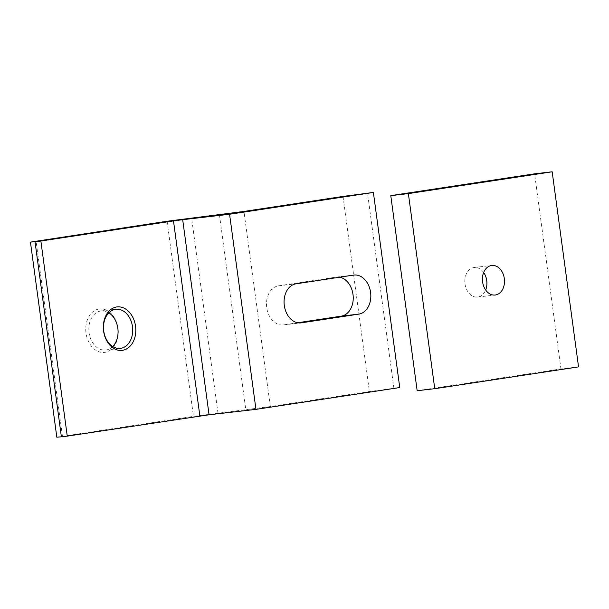 <?xml version="1.0" encoding="UTF-8"?>
<svg xmlns="http://www.w3.org/2000/svg" width="609" height="609" viewBox="0 0 609 609"><rect width="100%" height="100%" fill="white"/><g stroke="black" fill="none" stroke-linecap="round" stroke-linejoin="round"><path stroke-width="0.46" stroke-dasharray="3.04 2.28" d="M99.054 308.999A21.878 16.154 83.4 0 0 86.006 333.1A21.878 16.154 83.4 0 0 104.915 352.352A21.878 16.154 83.4 0 0 117.963 328.251A21.878 16.154 83.4 0 0 99.054 308.999M112.726 346.513A19.694 14.54 -96.6 0 1 106.088 350.015A19.694 14.54 -96.6 0 1 105.715 350.061A19.694 14.54 -96.6 0 1 89.036 332.43A19.694 14.54 -96.6 0 1 100.812 310.993A19.694 14.54 -96.6 0 1 101.193 310.94A19.694 14.54 -96.6 0 1 108.836 312.798M56.827 437.209L193.472 416.35L270.327 406.546L369.389 391.526L399.755 387.552M339.67 277.202A19.694 14.54 83.4 0 0 336.366 277.08A19.694 14.54 83.4 0 0 335.985 277.125L278.465 285.849A19.694 14.54 83.4 0 0 266.689 307.286A19.694 14.54 83.4 0 0 283.368 324.924A19.694 14.54 83.4 0 0 283.741 324.871L297.641 322.762M483.653 272.505A14.875 10.985 83.4 0 0 474.167 267.496A14.875 10.985 83.4 0 0 473.878 267.534A14.875 10.985 83.4 0 0 464.987 283.733A14.875 10.985 83.4 0 0 477.578 297.055A14.875 10.985 83.4 0 0 477.867 297.017A14.875 10.985 83.4 0 0 485.678 290.013M417.165 390.727L560.965 368.925L578.55 366.892M560.965 368.925L534.588 173.824M219.438 214.741L245.823 409.842M217.976 413.054L191.599 217.961M270.327 406.546L243.95 211.445M343.012 196.425L369.389 391.526M393.894 388.23L367.516 193.129M167.094 221.25L193.472 416.35M62.445 436.219L36.068 241.118M283.741 324.871L300.572 322.93M278.465 285.849L296.05 283.817M335.985 277.125L353.57 275.093M105.715 350.061L120.369 348.371M101.193 310.94L115.847 309.25M283.368 324.924L300.953 322.892M336.366 277.08L353.951 275.047M477.578 297.055L495.17 295.022M474.167 267.496L491.752 265.463"/><path stroke-width="0.91" d="M122.508 350.32A21.878 16.154 -96.6 0 1 103.599 331.068A21.878 16.154 -96.6 0 1 116.646 306.966A21.878 16.154 -96.6 0 1 135.548 326.218A21.878 16.154 -96.6 0 1 122.508 350.32M115.466 309.303A19.694 14.54 83.4 0 0 103.697 330.733A19.694 14.54 83.4 0 0 120.369 348.371A19.694 14.54 83.4 0 0 120.749 348.318A19.694 14.54 83.4 0 0 132.518 326.888A19.694 14.54 83.4 0 0 115.847 309.25A19.694 14.54 83.4 0 0 115.466 309.303M30.45 242.108L167.094 221.25L243.95 211.445L343.012 196.425L373.378 192.452L229.578 214.261L182.685 219.682L209.062 414.782L67.256 436.128L40.872 241.027L35.01 241.704L61.387 436.805L56.827 437.209L30.45 242.108L35.01 241.704M297.641 322.762L341.261 316.147A19.694 14.54 83.4 0 0 353.22 296.941A19.694 14.54 83.4 0 0 339.67 277.202M229.578 214.261L255.955 409.362L399.755 387.552L373.378 192.452M301.326 322.839L358.846 314.115A19.694 14.54 83.4 0 0 370.622 292.678A19.694 14.54 83.4 0 0 353.951 275.047A19.694 14.54 83.4 0 0 353.57 275.093L296.05 283.817A19.694 14.54 83.4 0 0 284.274 305.254A19.694 14.54 83.4 0 0 300.953 322.892A19.694 14.54 83.4 0 0 301.326 322.839L300.572 322.93M255.955 409.362L209.062 414.782M199.874 416.016L173.489 220.915L40.872 241.027M67.256 436.128L61.387 436.805M173.489 220.915L182.685 219.682M108.836 312.798A19.694 14.54 -96.6 0 1 112.726 346.513M491.463 265.501A14.875 10.985 83.4 0 0 482.572 281.701A14.875 10.985 83.4 0 0 495.17 295.022A14.875 10.985 83.4 0 0 495.452 294.984A14.875 10.985 83.4 0 0 504.351 278.793A14.875 10.985 83.4 0 0 491.752 265.463A14.875 10.985 83.4 0 0 491.463 265.501M552.173 171.791L408.373 193.601L434.75 388.694L578.55 366.892L552.173 171.791L534.588 173.824L390.78 195.634L408.373 193.601M390.78 195.634L417.165 390.727L434.75 388.694M485.678 290.013A14.875 10.985 83.4 0 0 483.653 272.505M341.261 316.147L358.846 314.115"/></g></svg>
